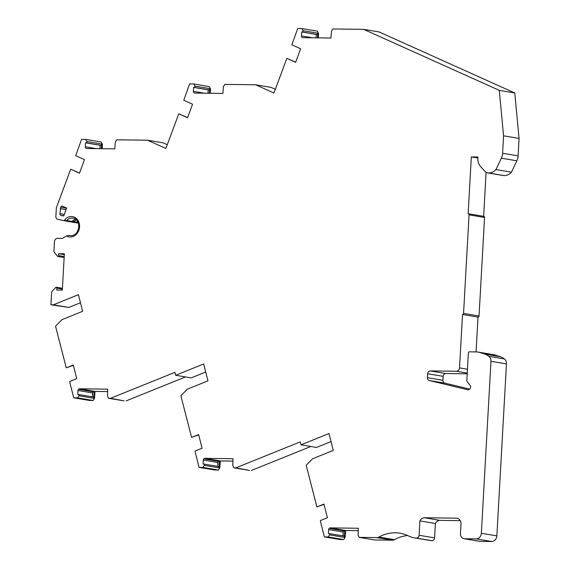 <?xml version="1.0" encoding="UTF-8"?>
<svg xmlns="http://www.w3.org/2000/svg" width="570" height="570" viewBox="0 0 570 570"><rect width="100%" height="100%" fill="white"/><g stroke="black" fill="none" stroke-linecap="round" stroke-linejoin="round"><path stroke-width="0.85" d="M70.758 221.873L71.514 222.036A2.85 2.415 -80.4 0 0 71.613 222.058A2.85 2.415 -80.4 0 0 73.402 221.552L76.679 222.108A7.695 6.527 99.6 0 1 77.62 221.459M76.679 222.108A2.85 2.415 99.6 0 1 74.891 222.614A2.85 2.415 99.6 0 1 74.791 222.592L71.72 222.072M80.47 302.741L68.849 307.43L53.359 304.822L78.425 294.704L82.643 311.313L61.98 319.656L55.546 326.175L66.263 367.842L73.366 365.299M66.263 367.842L73.288 365.007L76.758 378.665L69.754 381.494L70.053 383.304L73.744 397.824L77.634 397.874L78.909 395.794A0.855 0.727 -80.4 0 0 78.375 394.469L77.769 394.461L77.997 390.486A1.71 1.454 99.6 0 1 79.337 388.818L79.494 389.445L79.544 388.804L107.68 389.168L107.438 395.722A0.855 0.727 -80.4 0 0 107.53 396.171L108.578 398.273L110.566 398.302L174.926 372.331L175.674 375.281L203.675 363.981L207.965 380.86L187.295 389.196L180.868 395.715L191.584 437.382L198.688 434.846M73.744 397.824L89.233 400.432L93.124 400.482L94.399 398.409A0.855 0.727 -80.4 0 0 94.542 397.967L93.651 397.817L94.093 391.904L79.494 389.445M205.72 372.025L191.171 377.889L175.674 375.281M191.584 437.382L198.609 434.547L202.079 448.212L195.075 451.034L195.375 452.851L199.058 467.364L202.948 467.414L204.231 465.341A0.855 0.727 -80.4 0 0 203.69 464.016L203.091 464.009L203.312 460.033A1.71 1.454 99.6 0 1 204.659 458.366L204.815 458.985L204.865 458.351L233.002 458.715L232.76 465.27A0.855 0.727 -80.4 0 0 232.852 465.711L233.892 467.82L235.887 467.849L300.248 441.878L300.996 444.828L328.997 433.528L333.279 450.407L312.617 458.743L306.183 465.262L316.899 506.93L324.002 504.386M199.058 467.364L214.555 469.979L218.445 470.029L219.721 467.956A0.855 0.727 -80.4 0 0 219.863 467.507L218.973 467.357L219.414 461.451L204.815 458.985M331.035 441.565L316.485 447.436L300.996 444.828M316.899 506.93L323.931 504.094L327.401 517.752L320.397 520.581L320.696 522.391L324.38 536.911L328.27 536.961L329.546 534.888A0.855 0.727 -80.4 0 0 329.011 533.563L328.413 533.556L328.634 529.58A1.71 1.454 99.6 0 1 329.98 527.905L330.137 528.533L330.187 527.891L358.316 528.262L358.081 534.81A0.855 0.727 -80.4 0 0 358.174 535.259L359.214 537.368L376.77 537.596A5.7 4.838 -80.4 0 0 378.957 537.033A42.757 36.266 99.6 0 1 400.104 533.228A42.757 36.266 99.6 0 1 408.654 535.992A28.507 24.175 -80.4 0 0 414.361 537.838A28.507 24.175 -80.4 0 0 416.414 538.08A2.85 2.415 -80.4 0 0 419.107 535.28L419.912 520.902A5.7 4.838 99.6 0 1 424.458 517.752L456.47 518.173A5.7 4.838 99.6 0 1 457.097 518.23A5.7 4.838 99.6 0 1 461.002 523.916L460.46 533.57A5.13 4.353 -80.4 0 0 463.973 538.686A5.13 4.353 -80.4 0 0 464.543 538.736L476.185 538.885A5.7 4.838 -80.4 0 0 481.351 533.271L490.97 361.309A5.85 4.959 -80.4 0 0 488.91 356.343A19.758 16.758 -80.4 0 0 484.992 354.134L479.862 352.502A17.107 14.507 -80.4 0 0 478.166 352.089A17.107 14.507 -80.4 0 0 476.278 351.918L469.409 351.825A1.14 0.969 -80.4 0 0 468.376 352.951L466.866 380.012A2.85 2.415 -80.4 0 0 467.464 382.028L470.649 386.068L470.599 386.966A2.85 2.415 99.6 0 1 467.699 389.745A2.85 2.415 99.6 0 1 467.564 389.716L429.246 380.496A2.85 2.415 99.6 0 1 427.429 377.682L427.65 373.735A2.85 2.415 99.6 0 1 430.236 370.928L456.428 371.262A3.42 2.9 -80.4 0 0 459.534 367.899L462.519 314.512A1.14 0.969 -80.4 0 0 463.553 313.393L469.06 214.862A1.14 0.969 -80.4 0 0 468.148 213.714L471.326 156.928L477.902 157.014L477.845 158.054A11.4 9.669 -80.4 0 0 480.695 166.661L485.113 171.506A5.7 4.838 -80.4 0 0 487.592 172.888A5.7 4.838 -80.4 0 0 488.219 172.945L488.675 172.952A11.386 9.654 -80.4 0 0 495.971 169.568L501.351 158.196A11.4 9.669 -80.4 0 0 502.598 153.252L503.574 135.81L499.277 90.352L363.696 29.362L332.852 28.956L331.576 31.037A0.855 0.727 -80.4 0 0 331.434 31.478L330.942 38.026L302.805 37.663A1.71 1.454 -80.4 0 1 301.445 35.938L312.403 37.784M324.38 536.911L339.87 539.519L343.76 539.576L345.042 537.496A0.855 0.727 -80.4 0 0 345.185 537.054L344.287 536.904L344.736 530.998L330.137 528.533M301.908 28.557L302.955 30.659L318.445 33.274L317.405 31.165L301.908 28.557L297.704 28.5L291.854 44.831L300.611 48.778L295.623 62.33L286.838 58.375L273.942 93.024L255.624 84.78L271.12 87.395L275.317 89.283M193.843 83.975L194.883 86.084L210.38 88.699L209.333 86.59L193.843 83.975L189.639 83.925L183.782 100.256L192.546 104.196L187.551 117.748L178.766 113.8L165.877 148.442L147.559 140.206L116.715 139.8L115.439 141.88A0.855 0.727 -80.4 0 0 115.297 142.322L114.805 148.87L86.669 148.506A1.71 1.454 -80.4 0 1 85.308 146.782L96.266 148.627M85.771 139.401L86.818 141.51L102.308 144.117L101.268 142.016L85.771 139.401L81.567 139.344L75.717 155.681L84.474 159.621L79.487 173.173L70.701 169.219L56.359 207.801L55.867 216.479A2.85 2.415 -80.4 0 0 57.72 219.3L64.061 220.711A10.26 8.7 99.6 0 1 75.953 218.146A10.26 8.7 99.6 0 1 78.218 231.741A10.26 8.7 99.6 0 1 66.597 235.952L62.408 238.417L57.563 238.353A3.42 2.9 -80.4 0 0 54.456 241.723L53.901 251.748L57.577 256.379A0.855 0.727 -80.4 0 0 58.667 255.624L58.774 253.7L64.353 253.771L62.322 290.116L56.744 290.044L56.85 288.114A0.855 0.727 -80.4 0 0 55.86 287.33L51.656 291.861L50.937 304.786L53.359 304.822M66.576 208.221L60.719 207.231A1.71 1.454 99.6 0 1 62.636 206.233L66.64 208.036L63.726 215.966L61.019 215.367A1.71 1.454 99.6 0 1 59.914 213.672L64.296 214.413M302.955 30.659A0.855 0.727 99.6 0 1 302.271 31.97L301.673 31.963L301.445 35.938M255.624 84.78L224.787 84.381L223.511 86.455A0.855 0.727 -80.4 0 0 223.369 86.897L222.87 93.451L194.74 93.081A1.71 1.454 -80.4 0 1 193.38 91.357L204.338 93.209M194.883 86.084A0.855 0.727 99.6 0 1 194.199 87.395L193.601 87.381L193.38 91.357M86.818 141.51A0.855 0.727 99.6 0 1 86.134 142.814L85.529 142.806L85.308 146.782M60.719 207.231L59.914 213.672M68.849 307.43L50.937 304.786M94.542 397.967L95.04 391.419L79.544 388.804M95.04 391.419L107.595 391.583M110.566 398.302L124.068 400.888L108.578 398.273M185.492 376.934L126.055 400.909M219.863 467.507L220.355 460.959L204.865 458.351M220.355 460.959L232.909 461.123M235.887 467.849L249.389 470.435L233.892 467.82M310.807 446.481L251.377 470.457M345.185 537.054L345.677 530.506L330.187 527.891M345.677 530.506L358.231 530.67M407.685 535.536A42.757 36.266 -80.4 0 0 394.454 539.64A5.7 4.838 99.6 0 1 392.26 540.203L374.704 539.975L359.214 537.368M419.912 520.902L435.402 523.517L434.597 537.888A2.85 2.415 99.6 0 1 431.982 540.695A28.507 24.175 99.6 0 1 429.851 540.453L414.361 537.838M435.402 523.517A5.7 4.838 99.6 0 1 439.947 520.367L460.303 520.631M463.973 538.686L479.47 541.301A5.13 4.353 -80.4 0 0 480.033 541.35L491.675 541.5L476.185 538.885M481.351 533.271L496.848 535.885A5.7 4.838 99.6 0 1 491.675 541.5M496.848 535.885L506.459 363.916A5.85 4.959 -80.4 0 0 504.4 358.95A19.758 16.758 -80.4 0 0 500.489 356.749L495.351 355.11L479.862 352.502M484.992 354.134L500.489 356.749M478.166 352.089L493.663 354.697A17.107 14.507 99.6 0 1 495.351 355.11M469.644 389.103L444.735 383.104L429.246 380.496M430.236 370.928L445.726 373.535A2.85 2.415 -80.4 0 0 443.147 376.343L442.926 380.29A2.85 2.415 -80.4 0 0 444.735 383.104M445.726 373.535L467.208 373.813M462.519 314.512L478.009 317.127L476.064 351.918M463.553 313.393L479.042 316.001A1.14 0.969 99.6 0 1 478.009 317.127M479.042 316.001L484.55 217.476L469.06 214.862M468.397 213.757L483.645 216.329A1.14 0.969 99.6 0 1 484.55 217.476M486.103 172.325L483.645 216.315M471.326 156.928L477.845 158.025M487.592 172.888L503.082 175.496A5.7 4.838 -80.4 0 0 503.709 175.553L488.675 172.952M504.172 175.56A11.386 9.654 -80.4 0 0 511.461 172.183L495.971 169.568M511.461 172.183L516.84 160.804A11.4 9.669 -80.4 0 0 518.094 155.867L502.598 153.252M363.696 29.362L379.185 31.97L514.767 92.967L519.063 138.417L518.094 155.867M519.063 138.417L503.574 135.81M514.767 92.967L499.277 90.352M147.559 140.206L163.049 142.814L167.252 144.709M66.597 235.952L69.305 235.396A8.835 7.495 -80.4 0 0 70.103 235.588C80.092 236.764 81.895 218.638 73.046 218.153A8.835 7.495 -80.4 0 0 66.662 220.519L64.061 220.711M58.774 253.7L64.303 254.633M318.445 33.274A0.855 0.727 99.6 0 1 318.537 33.723L318.388 37.862M210.38 88.699A0.855 0.727 99.6 0 1 210.465 89.141L210.316 93.288M102.308 144.117A0.855 0.727 99.6 0 1 102.401 144.566L102.251 148.706M73.402 221.552A7.695 6.527 99.6 0 1 76.636 220.148M75.582 219.215A8.835 7.495 -80.4 0 0 72.027 221.417A1.71 1.454 99.6 0 1 70.73 221.865L64.695 220.846M99.942 148.677L100.128 145.272L100.733 145.279A0.855 0.727 -80.4 0 0 101.51 144.417L101.353 148.699M85.529 142.806L100.128 145.272M60.192 208.656L66.049 209.639M79.536 173.038L70.701 169.219M208.007 93.252L208.2 89.846L208.798 89.853A0.855 0.727 -80.4 0 0 209.575 88.991L209.418 93.273M193.601 87.381L208.2 89.846M187.601 117.612L178.766 113.8M316.079 37.834L316.264 34.421L316.87 34.428A0.855 0.727 -80.4 0 0 317.647 33.566L317.49 37.848M301.673 31.963L316.264 34.421M295.673 62.187L286.838 58.375M343.76 539.576L328.27 536.961M344.287 536.904A0.855 0.727 -80.4 0 0 343.61 536.021L329.196 533.591M343.012 535.914L343.233 532.038A1.71 1.454 99.6 0 1 343.738 530.827M218.445 470.029L202.948 467.414M218.973 467.357A0.855 0.727 -80.4 0 0 218.289 466.481L203.882 464.051M217.697 466.367L217.911 462.498A1.71 1.454 99.6 0 1 218.417 461.28M93.124 400.482L77.634 397.874M93.651 397.817A0.855 0.727 -80.4 0 0 92.974 396.934L78.56 394.504M92.376 396.827L92.597 392.951A1.71 1.454 99.6 0 1 93.102 391.74M376.77 537.596L392.26 540.203M378.957 537.033L394.454 539.64M431.903 540.695L416.414 538.08M419.107 535.28L434.597 537.888M439.947 520.367L424.458 517.752M457.717 518.379L456.47 518.173M480.033 541.35L464.543 538.736M506.459 363.916L490.97 361.309M488.91 356.343L504.4 358.95M427.429 377.682L442.926 380.29M443.147 376.343L427.65 373.735M467.25 373.086L456.428 371.262M459.534 367.899L467.464 369.232M503.709 175.553L488.219 172.945M516.84 160.804L501.351 158.196M78.396 223.155L75.318 222.635L78.396 223.162M58.667 255.624L64.196 256.557M56.85 288.114L62.379 289.047M66.662 220.519L72.027 221.417M76.572 222.186L78.126 222.45M101.51 144.417L102.401 144.566M86.134 142.814L100.733 145.279M63.776 215.831L61.019 215.367M194.199 87.395L208.798 89.853M209.575 88.991L210.465 89.141M302.271 31.97L316.87 34.428M317.647 33.566L318.537 33.723M345.042 537.496L329.546 534.888M343.233 532.038L328.634 529.58M219.721 467.956L204.231 465.341M217.911 462.498L203.312 460.033M94.399 398.409L78.909 395.794M92.597 392.951L77.997 390.486M468.276 213.729L483.766 216.336M57.798 256.457L64.139 257.533M56.266 287.259L62.422 288.299M74.891 222.614L71.613 222.058M70.794 221.88L64.788 220.861M343.703 536.028L329.104 533.57M218.388 466.488L203.789 464.023M93.067 396.941L78.468 394.483"/></g></svg>

